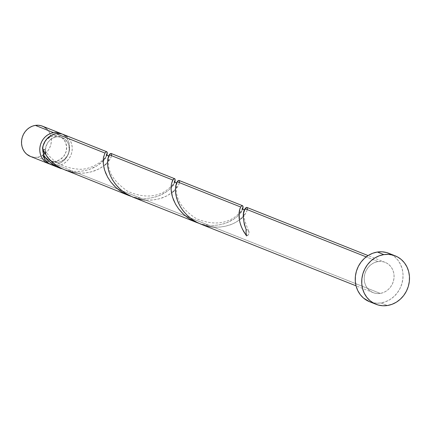 <?xml version="1.0" encoding="UTF-8"?>
<svg xmlns="http://www.w3.org/2000/svg" width="431" height="431" viewBox="0 0 431 431"><rect width="100%" height="100%" fill="white"/><g stroke="black" fill="none" stroke-linecap="round" stroke-linejoin="round"><path stroke-width="0.32" stroke-dasharray="2.15 1.62" d="M55.825 164.47A16.281 14.719 -68.3 0 1 50.018 164.136L52.894 164.615L55.825 164.47L37.562 157.213L55.825 164.47L58.708 163.715L61.439 162.379L63.917 160.51L66.035 158.182L67.721 155.483L68.901 152.52L69.542 149.406L69.612 146.254L69.111 143.194L68.05 140.344L66.482 137.807L64.461 135.679L61.989 134.009A16.281 14.719 -68.3 0 1 69.305 150.931A16.281 14.719 -68.3 0 1 55.825 164.47M30.439 156.431A16.281 14.719 111.7 0 0 37.562 157.213L34.636 157.358L30.504 156.458M56.407 136.859L53.821 135.83A13.027 11.777 111.7 0 0 42.761 149.309L43.359 145.392L45.654 140.862L47.351 138.997L51.515 136.433L53.821 135.83L56.407 136.859L61.035 137.123L65.097 139.283L67.969 143.011L68.815 145.295L69.165 150.263L68.653 152.757L67.705 155.128L64.661 159.147L60.496 161.711L58.19 162.315A13.027 11.777 -68.3 0 1 52.485 161.69A13.027 11.777 -68.3 0 1 45.379 151.432A13.027 11.777 -68.3 0 1 56.407 136.859A13.027 11.777 -68.3 0 1 62.107 137.484A13.027 11.777 -68.3 0 1 69.079 150.877A13.027 11.777 -68.3 0 1 58.19 162.315L53.557 162.051L49.5 159.89L46.623 156.162L45.379 151.432L45.945 146.416L48.24 141.891L51.914 138.534L56.407 136.859M55.599 161.286L58.19 162.315L55.599 161.286L60.098 159.615L63.772 156.259L66.067 151.728L66.633 146.718L65.383 141.988L62.511 138.254L58.449 136.094L53.821 135.83A13.027 11.777 111.7 0 1 59.521 136.455A13.027 11.777 111.7 0 1 66.493 149.848A13.027 11.777 111.7 0 1 55.599 161.286A13.027 11.777 111.7 0 1 49.899 160.661A13.027 11.777 111.7 0 1 43.8 154.616L45.293 157.164L48.827 160.165L53.261 161.404L55.599 161.286M369.523 301.705A26.049 23.549 111.7 0 0 380.923 302.955L387.388 305.525L380.923 302.955A26.049 23.549 111.7 0 0 402.705 280.08A26.049 23.549 111.7 0 0 388.762 253.288M378.03 261.585L366.199 256.881L378.03 261.585A16.281 14.719 -68.3 0 1 385.158 262.366A16.281 14.719 -68.3 0 1 393.869 279.11A16.281 14.719 -68.3 0 1 380.255 293.409A16.281 14.719 -68.3 0 1 373.133 292.627A16.281 14.719 -68.3 0 1 364.416 275.883A16.281 14.719 -68.3 0 1 378.03 261.585L375.142 262.339L372.411 263.675L369.938 265.544L367.821 267.872L366.135 270.571L364.949 273.534L364.314 276.648L364.243 279.8L364.745 282.86L365.8 285.71L367.374 288.253L369.394 290.375L371.791 292.002L374.469 293.075L377.33 293.549L380.255 293.409L213.334 227.067L380.255 293.409L383.143 292.654L385.874 291.313L388.347 289.443L390.464 287.116L392.151 284.422L393.336 281.459L393.977 278.34L394.042 275.193L393.541 272.133L392.485 269.278L390.917 266.741L388.891 264.618L386.494 262.985L383.816 261.913L380.961 261.439L378.03 261.585M200.873 224.168L205.776 225.785L210.802 226.792L215.845 227.185L220.791 226.981L225.526 226.21L232.029 224.152L235.832 222.299L240.59 219.05M64.445 169.76L73.216 171.382L64.445 169.76M51.284 164.717A16.281 14.719 111.7 0 0 54.877 165.596A16.281 14.719 111.7 0 0 58.411 165.499L73.216 171.382L58.411 165.499A16.281 14.719 111.7 0 0 72.025 151.2A16.281 14.719 111.7 0 0 63.309 134.456M131.078 196.347L134.725 197.376L141.109 198.362L136.061 197.667L131.078 196.347M65.14 170.223L71.858 172.271L77.548 173.106L141.109 198.362L77.548 173.106L85.004 173.014L92.002 171.673L99.141 168.828L104.808 165.089M198.971 223.328L202.618 224.357L209.003 225.348L203.949 224.648L198.971 223.328M132.98 197.182L137.882 198.804L145.441 200.086L209.003 225.348L145.441 200.086L152.897 199.995L159.896 198.653L167.034 195.809L172.702 192.07M103.488 160.488L97.444 165.579L89.842 169.259L85.413 170.525L80.678 171.296L73.216 171.382L78.329 171.468L83.851 170.843L89.012 169.545L93.683 167.675L97.74 165.385L101.113 162.832L103.742 160.192L105.627 157.654L106.92 155.025M104.862 158.786L103.979 159.912M106.662 155.688L105.6 157.698M107.001 154.794L106.845 155.23M172.75 185.766L169.679 189.204L166.921 191.472L159.809 195.448L155.569 196.935L150.974 197.958L146.12 198.454L141.109 198.362L146.217 198.449L151.739 197.824L156.906 196.525L161.577 194.656L165.633 192.366L169 189.812L171.635 187.178L173.515 184.635L174.814 182.006M174.555 182.669L173.488 184.678M174.889 181.774L174.738 182.211M106.118 163.942L109.188 160.51L110.993 157.407L111.645 155.015L111.123 153.458M240.643 212.752L237.573 216.184L234.809 218.458L227.703 222.428L223.463 223.915L218.867 224.939L214.013 225.435L209.003 225.348L214.11 225.429L219.632 224.81L224.799 223.506L229.464 221.636L233.527 219.347L236.894 216.793L239.528 214.159L241.408 211.616L242.707 208.987M242.448 209.649L241.382 211.659M242.782 208.755L242.631 209.191M174.011 190.922L177.082 187.49L178.887 184.387L179.538 181.995L179.01 180.438M241.899 217.903L244.97 214.471L246.774 211.373L247.432 208.981L246.904 207.424M44.943 153.382L45.379 151.432L44.953 150.042L42.475 148.679L44.458 149.412L45.099 150.317L45.379 151.432L44.759 153.684M53.342 165.348L58.411 165.499L61.294 164.744L64.03 163.403L66.503 161.539L68.621 159.211L70.307 156.512L71.492 153.549L72.128 150.43L72.198 147.283L71.697 144.223L70.641 141.368L69.068 138.83L67.047 136.708M390.906 254.279L394.742 256.887L397.975 260.286L400.491 264.348L402.177 268.917L402.985 273.809L402.872 278.846L401.848 283.835L399.957 288.576L397.258 292.891L393.869 296.614L389.91 299.604L385.54 301.743L380.923 302.955L376.236 303.182L369.626 301.743M46.198 128.422L48.224 130.545L49.791 133.087L50.847 135.937L51.354 138.997L51.284 142.149L50.642 145.263L49.457 148.226L47.771 150.925L45.654 153.253L43.181 155.122L40.449 156.458L37.562 157.213A16.281 14.719 111.7 0 0 51.176 142.914A16.281 14.719 111.7 0 0 42.464 126.17M246.591 235.956L248.434 234.631L249.053 232.374L248.132 230.359L246.149 229.621A3.254 2.942 111.7 0 1 248.746 231.205A3.254 2.942 111.7 0 1 246.591 235.956M247.335 209.644L246.047 212.822L241.85 217.951L238.639 220.537L234.723 222.897L230.176 224.869L225.106 226.302L219.648 227.078L213.334 227.067M179.441 182.663L178.154 185.842L173.957 190.971L170.746 193.557L166.829 195.916L162.282 197.888L157.213 199.321L151.755 200.097L145.441 200.086M111.554 155.677L110.261 158.861L106.069 163.985L102.853 166.571L98.936 168.936L94.389 170.908L89.319 172.341L83.862 173.117L77.548 173.106M52.485 161.69L49.899 160.661M373.133 292.627L356.044 285.834M385.158 262.366L368.074 255.578M62.107 137.484L59.521 136.455M44.953 150.042C51.779 161.506 62.915 167.874 78.367 169.151C91.415 170.584 106.64 158.716 106.263 155.041L106.505 154.077M248.628 230.984C243.941 219.697 242.664 212.936 244.813 210.7L245.492 209.31L244.539 209.714M174.393 181.058L174.151 182.022C174.571 183.143 171.818 186.079 165.892 190.825C155.004 197.624 142.225 197.743 127.544 191.181C114.096 181.828 107.691 171.845 108.326 161.232L109.027 156.733L109.711 155.349L108.757 155.753M242.287 208.044L242.044 209.003C241.872 208.405 243.192 210.409 234.615 217.262C224.028 224.352 211.319 224.837 196.482 218.722C183.347 210.425 176.602 200.781 176.236 189.785C176.748 183.956 177.206 181.473 177.604 182.329L176.645 182.733"/><path stroke-width="0.65" d="M50.039 164.141L47.356 163.069L44.964 161.436L42.938 159.314L41.371 156.776L40.315 153.921L39.808 150.861L39.878 147.714L40.519 144.6L41.705 141.632L43.391 138.938L45.508 136.611L47.981 134.741L50.713 133.405L53.6 132.646L35.337 125.389A16.281 14.719 111.7 0 0 21.722 139.687A16.281 14.719 111.7 0 0 30.439 156.431L48.698 163.688A16.281 14.719 -68.3 0 1 39.986 146.944A16.281 14.719 -68.3 0 1 53.6 132.646L56.526 132.506L59.386 132.98L62.064 134.052M50.018 164.136A16.281 14.719 -68.3 0 1 48.698 163.688M42.761 149.309A13.027 11.777 111.7 0 0 43.8 154.616L42.761 149.309M395.232 255.858L388.762 253.288A26.049 23.549 111.7 0 0 377.362 252.038L383.827 254.608L377.362 252.038A26.049 23.549 111.7 0 0 355.58 274.913A26.049 23.549 111.7 0 0 369.523 301.705L375.988 304.275A26.049 23.549 -68.3 0 1 362.045 277.483A26.049 23.549 -68.3 0 1 383.827 254.608A26.049 23.549 -68.3 0 1 395.232 255.858A26.049 23.549 -68.3 0 1 409.17 282.65A26.049 23.549 -68.3 0 1 387.388 305.525A26.049 23.549 -68.3 0 1 375.988 304.275M368.074 255.578L246.758 207.381L245.859 207.747L245.056 208.739L366.199 256.881L245.056 208.739L243.596 212.968L243.316 218.151L244.339 224.47L246.149 229.621A16.281 14.719 111.7 0 0 246.591 235.956L242.47 229.297L240.627 224.815L239.491 220.494L239.038 212.979L239.517 210.064L240.724 207.015L177.163 181.753L175.789 185.535L175.385 189.78L175.875 194.952L177.48 200.733L180.347 206.713L182.97 210.619L187.027 215.193L191.86 219.234L196.202 221.965L200.873 224.168L356.044 285.834M44.242 156.652L42.917 155.009A16.281 14.719 111.7 0 0 51.284 164.717L61.245 168.672L56.132 166.307L52.318 163.958L48.816 161.253L44.242 156.652M53.342 165.348L48.73 163.365L45.115 159.777L42.917 155.009L44.943 153.382L42.917 155.009L46.602 159.206L50.95 162.966L55.858 166.156L61.245 168.672M106.64 151.696L63.309 134.456A16.281 14.719 111.7 0 0 56.186 133.675A16.281 14.719 111.7 0 0 42.475 148.679L46.262 155.386L49.684 159.626L56.035 165.24L60.949 168.289L128.707 195.485L121.763 191.962L115.713 187.345L110.751 181.914L107.561 177.017L104.588 170.062L103.375 164.443L103.348 158.123L104.938 153.053L56.186 133.675L104.938 153.053L105.94 151.917L106.791 151.739L107.314 153.296L106.662 155.688M131.078 196.347L128.654 195.464M174.679 178.714L110.972 153.42L110.077 153.786L109.269 154.772L172.831 180.034L109.269 154.772L107.895 158.554L107.497 162.794L107.825 167.061L108.634 170.811L110.401 175.74L112.453 179.732L115.082 183.638L118.256 187.334L121.946 190.712L126.089 193.681L132.98 197.182L196.595 222.466L189.656 218.943L183.606 214.331L178.644 208.895L175.449 204.003L172.481 197.042L171.107 189.694L171.339 184.441L172.438 180.756L173.833 178.897L174.932 178.908L175.175 180.611L174.555 182.669M198.971 223.328L196.547 222.444M103.979 159.912L103.488 160.488M105.6 157.698L104.862 158.786M173.488 184.678L172.75 185.766M104.808 165.089L106.118 163.942M241.382 211.659L240.643 212.752M242.427 205.662L179.005 180.438L177.965 180.767L177.163 181.753L240.724 207.015L241.726 205.878L242.578 205.7L243.1 207.257L242.448 209.649M172.702 192.07L174.011 190.922M240.59 219.05L241.899 217.903M67.047 136.708L64.65 135.075L61.972 134.003L59.112 133.535L56.186 133.675L51.246 135.372L47.006 138.723L45.309 140.905L43.008 145.953L42.475 148.679C48.913 162.568 60.604 170.708 77.548 173.106M369.626 301.743L363.543 298.101L360.311 294.702L357.8 290.645L356.108 286.076L355.3 281.179L355.413 276.142L356.437 271.158L358.333 266.417L361.027 262.102L364.416 258.374L368.376 255.384L372.745 253.245L377.362 252.038L382.049 251.806L386.623 252.566L390.906 254.279M387.388 305.525L382.706 305.751L378.132 304.997L373.844 303.279L370.008 300.671L366.776 297.271L364.265 293.215L362.573 288.646L361.771 283.749L361.878 278.712L362.902 273.728L364.798 268.987L367.492 264.672L370.886 260.944L374.841 257.953L379.21 255.815L383.827 254.608L388.514 254.376L393.088 255.136L397.377 256.849L401.207 259.457L404.445 262.856L406.956 266.918L408.647 271.487L409.45 276.379L409.337 281.416L408.319 286.405L406.422 291.146L403.728 295.461L400.334 299.184L396.38 302.174L392.005 304.313L387.388 305.525M30.504 156.458L26.7 154.179L24.68 152.057L23.112 149.519L22.051 146.664L21.55 143.604L21.62 140.458L22.256 137.338L23.441 134.375L25.127 131.681L27.245 129.354L29.723 127.484L32.454 126.148L35.337 125.389L38.267 125.249L41.123 125.723L43.806 126.795L46.198 128.422M60.723 133.427L42.464 126.17A16.281 14.719 111.7 0 0 35.337 125.389L53.6 132.646A16.281 14.719 -68.3 0 1 60.723 133.427A16.281 14.719 -68.3 0 1 61.989 134.009M247.335 209.644L247.27 207.79L246.704 207.376L245.056 208.739C242.341 212.445 242.701 219.411 246.149 229.621L246.074 232.837L246.591 235.956L243.628 231.49L241.408 226.927L239.927 222.444L239.135 218.226L238.957 214.433L239.943 208.652L240.821 206.864L241.737 205.873L242.524 205.684L243.019 206.255L242.707 208.987M213.334 227.067L208.178 226.345L202.505 224.777L197.086 222.434L192.07 219.39L187.598 215.737L183.762 211.621L180.637 207.198L178.256 202.64L176.624 198.131L175.692 193.842L175.385 189.942L176.214 183.875L177.163 181.753L178.811 180.395L179.382 180.81L179.441 182.663M145.441 200.086L140.29 199.364L134.612 197.797L129.192 195.453L124.182 192.404L119.705 188.756L115.869 184.64L112.744 180.217L110.368 175.659L108.731 171.145L107.798 166.856L107.497 162.961L108.321 156.895L109.269 154.772L110.918 153.414L111.489 153.829L111.554 155.677M106.92 155.025L107.233 152.294L106.737 151.717L105.951 151.906L105.04 152.897L103.488 157.24L103.171 160.467L103.354 164.265L104.146 168.483L105.622 172.96L107.842 177.524L110.81 181.99L114.495 186.187L118.843 189.947L123.751 193.136L130.889 196.288M174.814 182.006L175.126 179.274L174.63 178.698L173.844 178.887L172.928 179.878L171.382 184.22L171.064 187.447L171.247 191.245L172.034 195.464L173.515 199.941L175.735 204.504L178.698 208.976L182.388 213.167L186.736 216.933L191.639 220.117L198.783 223.269M108.757 155.753L107.578 155.543L106.505 154.077M176.645 182.733L175.487 182.534L174.393 181.063M244.539 209.714L243.364 209.509L242.287 208.044"/></g></svg>

